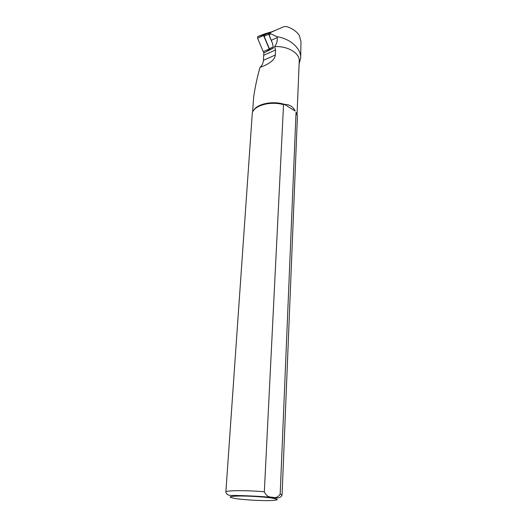 <?xml version="1.0" encoding="UTF-8"?>
<svg xmlns="http://www.w3.org/2000/svg" width="527" height="527" viewBox="0 0 527 527"><rect width="100%" height="100%" fill="white"/><g stroke="black" fill="none" stroke-linecap="round" stroke-linejoin="round"><path stroke-width="0.79" d="M270.977 32.325L269.198 33.161L269.093 34.808L272.499 43.379L273.434 48.056L263.816 52.937L263.467 60.302C263.138 63.253 261.991 65.598 260.022 67.344C257.354 76.606 255.233 86.454 253.665 96.896L252.617 112.08M277.031 36.712L271.01 33.906C269.896 33.464 269.929 32.918 271.109 32.266L283.928 26.627L286.741 26.581C292.538 28.596 296.721 31.528 299.283 35.368L300.976 41.607L300.667 58.108C301.319 48.754 290.423 38.649 277.031 36.712L277.215 37.562C277.545 40.961 276.668 43.991 274.593 46.659L275.555 49.953L275.265 55.045C274.883 61.613 264.159 66.007 260.022 67.344M299.119 63.793L300.66 58.108M297.044 114.53L299.231 61.007C299.942 53.207 287.419 45.691 274.593 46.659M283.546 104.675C270.614 100.901 254.218 105.367 252.314 112.87L225.859 492.027C225.121 490.347 246.59 490.169 264.33 491.803L283.546 104.675L284.468 104.379C272.841 100.585 257.222 103.753 253.592 110.426M280.186 494.069L282.07 495.07L297.399 117.02L297.248 115.301L296.036 112.422L280.186 494.069C278.197 497.277 275.516 498.298 272.143 497.152C268.698 497.389 266.089 495.604 264.33 491.803M296.253 112.778L296.036 112.422M284.468 104.379C289.501 104.405 293.084 106.632 295.219 111.059L284.468 104.379M272.499 43.379L268.638 34.189L268.711 32.957L275.015 30.526M270.199 49.518L269.369 48.701L264.139 36.297L264.225 35.072L268.684 32.97M264.179 52.713L263.269 51.666L257.584 38.26L257.696 36.633L264.468 33.945M269.804 49.34L269.244 48.958L263.559 35.48L263.605 34.841L270.489 32.252M277.215 37.562L271.385 40.256M271.01 33.906L269.093 34.808M270.476 497.85C261.109 496.73 251.102 496.111 240.444 495.993C234.785 496.085 231.34 496.394 230.095 496.921C230.404 497.534 232.908 498.186 237.618 498.885C246.656 499.925 256.234 500.518 266.333 500.65C271.919 500.591 275.535 500.314 277.182 499.827C277.321 499.234 275.081 498.575 270.476 497.85M275.555 49.953L263.829 55.236M275.265 55.045L263.467 60.302M264.139 36.297L268.638 34.189M269.369 48.701L273.289 46.916M263.269 51.666L269.244 48.958M257.584 38.26L263.559 35.48M267.802 50.605L269.732 49.373M264.409 33.965L270.265 32.187M257.696 36.633L263.605 34.841M282.07 495.07C280.884 497.91 277.439 498.707 271.728 497.455C260.483 496.052 234.97 495.34 233.323 495.466C228.889 495.795 226.406 494.649 225.859 492.027M273.427 48.023L270.14 49.512M269.672 49.38L267.591 50.704"/></g></svg>
